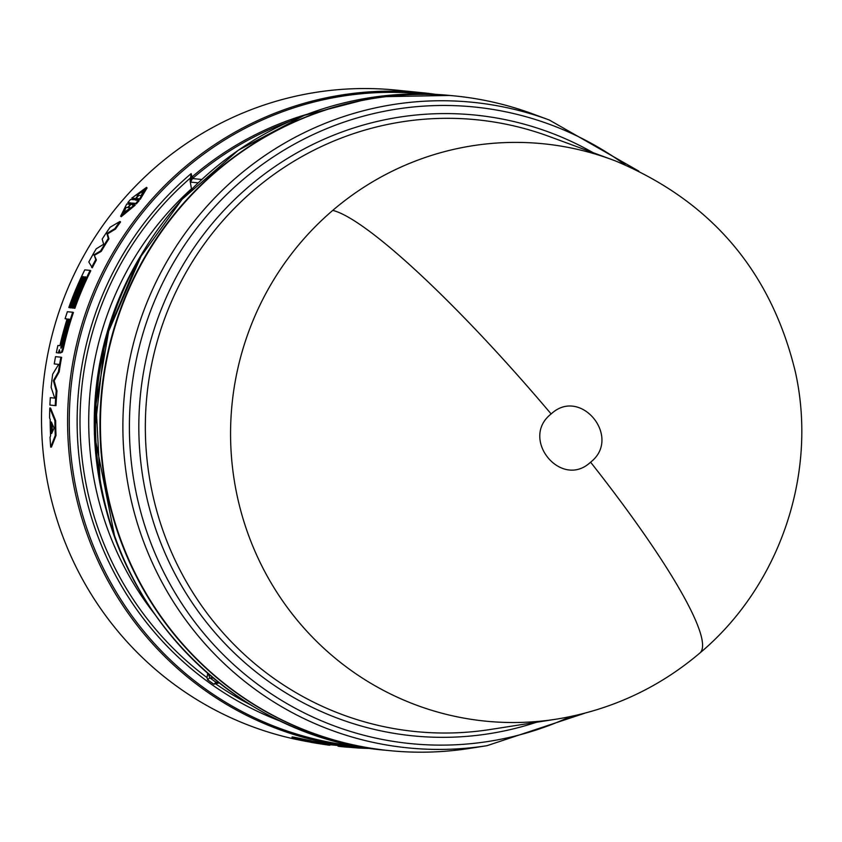 <?xml version="1.0" encoding="UTF-8"?>
<svg xmlns="http://www.w3.org/2000/svg" width="842" height="842" viewBox="0 0 842 842"><rect width="100%" height="100%" fill="white"/><g stroke="black" fill="none" stroke-linecap="round" stroke-linejoin="round"><path stroke-width="1.26" d="M699.997 652.918C659.402 687.356 612.734 709.238 559.993 718.552A290.122 283.786 -84.3 0 1 556.225 719.173A290.122 283.786 -84.3 0 1 234.623 482.561A290.122 283.786 -84.3 0 1 332.758 210.384A290.122 283.786 -84.3 0 1 611.86 159.591A290.122 283.786 -84.3 0 1 615.481 160.948C711.069 200.933 771.04 271.282 795.385 371.996C818.035 473.825 779.671 586.158 699.997 652.918A290.564 42.268 49.5 0 0 590.589 462.184C561.246 489.812 519.377 438.598 551.142 413.959C580.559 386.31 622.322 437.587 590.589 462.184M207.637 679.768L209.763 677.789A317.36 310.424 95.7 0 0 212.879 680.052A317.36 310.424 95.7 0 0 216.026 682.283L213.836 684.23A319.844 312.856 -84.3 0 1 210.721 682.02A319.844 312.856 -84.3 0 1 207.637 679.768L206.995 677.589L207.785 672.968M219.183 682.894L213.836 684.23M192.018 188.882L191.45 188.819L190.103 180.83L191.145 173.62L192.46 178.546L190.534 182.104L198.165 182.861M532.775 113.902A328.969 321.781 95.7 0 0 105.029 480.108A328.969 321.781 95.7 0 0 469.699 748.391L487.034 745.675A324.412 317.318 95.7 0 1 196.397 633.742A324.412 317.318 95.7 0 1 127.416 481.108A324.412 317.318 95.7 0 1 549.226 119.974L532.775 113.902M454.585 95.925A328.969 321.781 95.7 0 0 454.343 95.893A328.969 321.781 95.7 0 0 104.555 480.056A328.969 321.781 95.7 0 0 389.267 750.601A328.969 321.781 95.7 0 0 389.499 750.632M289.88 121.343A317.36 310.424 95.7 0 0 193.492 177.683L192.46 178.546L201.764 179.472M191.45 188.819A309.614 302.846 95.7 0 0 93.041 473.72A309.614 302.846 95.7 0 0 154.696 614.165M120.585 221.93A328.969 321.781 95.7 0 0 115.47 229.087L107.502 233.918L108.934 238.833A328.969 321.781 95.7 0 0 101.261 251.348L94.325 255.368L96.398 259.989A328.969 321.781 95.7 0 0 92.283 267.788L88.831 261.999A329.738 322.539 95.7 0 1 96.209 248.832L103.671 244.233L102.177 239.117A329.738 322.539 95.7 0 1 110.144 227.203L119.985 221.467L120.585 221.93M58.972 353.019L56.33 352.672L58.972 353.019M67.076 319.086L65.087 318.718L67.128 318.929A329.738 322.539 95.7 0 0 60.077 344.936L59.761 345.641L57.877 345.452A329.738 322.539 95.7 0 0 56.33 352.672M61.54 351.945L62.582 348.872A329.738 322.539 -84.3 0 1 72.717 312.235L73.433 312.487A328.969 321.781 95.7 0 0 63.318 349.03L62.287 352.103L60.15 353.04L62.287 352.103M55.267 435.503A329.738 322.539 -84.3 0 1 54.919 420.726L49.794 408.012L50.552 408.033L55.677 420.726A328.969 321.781 95.7 0 0 56.025 435.461L51.457 447.06L50.699 447.123L55.267 435.503L56.025 435.461M74.159 308.056A329.738 322.539 -84.3 0 1 90.126 270.387L90.799 270.745A328.969 321.781 95.7 0 0 74.875 308.309L72.907 307.93L74.875 308.309M75.559 300.678A328.969 321.781 95.7 0 0 72.833 308.109L70.865 307.719L72.833 308.109M73.528 300.468A328.969 321.781 95.7 0 0 70.791 307.909L68.823 307.519L70.791 307.909M58.635 364.428L54.246 363.933L58.666 364.375L52.688 374.164A329.738 322.539 95.7 0 0 51.141 387.373L54.73 398.119L50.309 397.677L54.719 398.098M59.182 371.88L58.435 371.764A329.738 322.539 -84.3 0 1 60.887 357.197L61.624 357.334A328.969 321.781 95.7 0 0 59.182 371.88L54.151 380.773L56.972 390.909A328.969 321.781 95.7 0 0 56.004 405.623L55.246 405.591A329.738 322.539 -84.3 0 1 56.214 390.846L56.972 390.909M137.299 199.122L136.73 198.607L139.614 198.891L146.529 187.387L147.066 187.934L140.172 199.407L137.299 199.122L136.088 200.417M146.529 187.387L131.773 198.112L134.646 198.396L133.562 199.712L130.563 199.407L127.816 202.606L130.815 202.911L129.626 204.238L126.742 203.943L120.638 216.205L134.594 204.722L131.71 204.438L132.773 203.101L135.773 203.406L138.53 200.207L139.088 200.712L136.341 203.911L133.341 203.606L132.278 204.943M134.594 204.722L135.162 205.227L121.237 216.678L120.638 216.205M130.447 203.322L127.816 202.606M134.299 198.828L131.773 198.112M370.88 748.464L356.903 747.391A328.969 321.781 95.7 0 1 72.191 476.846A328.969 321.781 95.7 0 1 421.989 92.683L435.893 94.378A328.969 321.781 95.7 0 0 421.989 92.683L395.898 90.083A328.969 321.781 95.7 0 0 46.099 474.246A328.969 321.781 95.7 0 0 304.846 741.118M193.492 177.683L192.218 176.767A318.487 311.529 -84.3 0 1 307.162 114.249M191.744 177.357L190.534 182.104L190.103 180.83M330.022 744.717A328.969 321.781 95.7 0 0 330.811 744.791L338.137 745.528M303.373 740.055C286.817 735.771 289.427 736.034 311.224 740.834L311.056 741.591C289.227 736.782 286.617 736.518 303.215 740.813L304.878 740.971M311.182 741.013L317.013 742.013L316.876 742.781L312.792 741.949L312.95 741.192M316.992 742.17L330.064 744.433L329.948 745.202L318.497 743.097L318.644 742.339M340.263 746.507L338.052 746.212L338.147 745.444A328.969 321.781 95.7 0 0 344.988 746.201L356.903 747.391M312.792 741.949L311.056 741.591M292.132 736.918L291.942 737.676L303.215 740.813M304.836 741.16L310.687 742.16M310.656 742.318C332.737 745.875 335.348 746.128 318.497 743.097L315.645 742.655M315.613 742.812L316.876 742.781M370.985 748.475A329.738 322.539 -84.3 0 1 358.208 748.012L358.239 747.517M348.62 746.559L348.567 747.233L358.208 748.012M346.757 746.38L346.683 747.149L348.567 747.233M346.683 747.149A329.738 322.539 -84.3 0 1 344.915 746.97A329.738 322.539 -84.3 0 1 338.052 746.212M139.614 198.891L140.172 199.407M132.773 203.101L133.341 203.606M135.773 203.406L136.341 203.911M138.53 200.207L135.53 199.901L136.73 198.607M50.309 397.677A329.738 322.539 95.7 0 0 49.91 405.055L55.246 405.591M54.151 380.773L53.404 380.689L56.214 390.846M58.435 371.764L53.404 380.689M60.887 357.197L55.54 356.661A329.738 322.539 95.7 0 0 54.246 363.933M90.126 270.387L84.779 269.861A329.738 322.539 95.7 0 0 68.823 307.519M70.086 307.646A329.738 322.539 -84.3 0 1 82.832 276.618L83.495 276.944M82.832 276.618L83.611 276.692A329.738 322.539 95.7 0 0 70.865 307.719M72.128 307.846A329.738 322.539 -84.3 0 1 84.874 276.818L85.537 277.144M84.874 276.818L85.652 276.902A329.738 322.539 95.7 0 0 72.907 307.93M49.794 408.012A329.738 322.539 95.7 0 0 49.594 417.979L50.194 419.369A329.738 322.539 95.7 0 0 50.583 435.914L50.036 437.177A329.738 322.539 95.7 0 0 50.699 447.123M54.919 420.726L55.677 420.726M58.235 352.861L59.445 349.693L60.15 353.04M62.582 348.872L63.318 349.03M72.717 312.235L67.381 311.708A329.738 322.539 95.7 0 0 65.087 318.718M91.61 267.43A329.738 322.539 -84.3 0 1 95.735 259.61L96.398 259.989M94.325 255.368L95.735 259.61M101.261 251.348L100.608 250.958L93.672 254.989M100.608 250.958A329.738 322.539 -84.3 0 1 108.302 238.412L108.934 238.833M107.502 233.918L106.871 233.487L108.302 238.412M115.47 229.087L114.849 228.635L106.871 233.487M114.849 228.635A329.738 322.539 -84.3 0 1 119.985 221.467M300.573 739.465L300.447 740.034C293.416 738.108 295.174 738.287 305.72 740.56L296.068 738.708M321.307 743.718C328.454 745.033 326.696 744.854 316.024 743.191L325.759 744.591M135.867 195.091L143.54 190.376L141.14 195.618L138.898 195.397L134.646 199.817L138.109 195.312L135.867 195.091M131.889 203.017L128.363 207.627L130.615 207.848L123.311 212.91L125.332 207.321L127.574 207.542L131.889 203.017M51.615 433.556A329.738 322.539 -84.3 0 1 51.341 421.968L54.099 428.031L51.615 433.556M68.381 319.055L69.17 319.129A329.738 322.539 95.7 0 0 61.74 346.851L60.992 348.346L60.95 346.767A329.738 322.539 -84.3 0 1 68.381 319.055L69.118 319.286A328.969 321.781 -84.3 0 0 61.687 346.936L60.95 346.767M143.677 190.776L137.046 195.049M128.363 207.627L130.205 208.237M127.574 207.542L125.332 207.321M123.711 213.026L125.911 207.816M52.309 431.978A328.969 321.781 -84.3 0 1 52.12 423.684M611.86 159.591L549.363 136.53A307.425 300.71 95.7 0 0 149.634 478.761A307.425 300.71 95.7 0 0 215.005 623.396A307.425 300.71 95.7 0 0 490.423 729.477L556.225 719.173M536.48 722.268A311.94 305.12 -84.3 0 1 209.511 626.09A311.94 305.12 -84.3 0 1 143.182 479.33A311.94 305.12 -84.3 0 1 267.977 171.484A311.94 305.12 -84.3 0 1 593.105 152.665M332.758 210.384A290.564 42.268 49.5 0 1 551.142 413.959M625.196 164.895A319.897 312.908 95.7 0 0 276.629 154.739A319.897 312.908 95.7 0 0 133.867 480.54A319.897 312.908 95.7 0 0 201.88 631.047A319.897 312.908 95.7 0 0 570.35 716.595M100.082 479.614A328.969 321.781 95.7 0 0 384.794 750.159C244.317 738.539 121.469 621.785 99.998 479.582L95.999 404.202L108.934 329.801L138.13 260.294L182.051 199.354L238.381 150.192L304.173 115.396L375.921 96.819L449.87 95.451A328.969 321.781 95.7 0 0 100.082 479.614M140.677 255.831A317.36 310.424 95.7 0 0 94.451 434.272A317.36 310.424 95.7 0 0 98.682 476.362A317.36 310.424 95.7 0 0 113.217 532.049M281.344 721.52A321.202 314.182 -84.3 0 1 81.621 475.698A321.202 314.182 -84.3 0 1 191.145 173.62M250.053 704.554A318.497 311.54 -84.3 0 1 216.141 684.167M206.995 677.589A318.497 311.54 -84.3 0 1 84.463 475.246A318.497 311.54 -84.3 0 1 190.029 178.336M423.179 93.936A327.833 320.665 95.7 0 0 73.854 476.698A327.833 320.665 95.7 0 0 358.324 746.391M213.342 678.147L209.763 677.789L208.29 673.853M217.794 682.936L216.026 682.283L218.762 682.557M58.803 351.819L59.435 351.956M584.979 713.153L487.034 745.675M142.708 252.379L105.05 339.631L94.367 434.251L114.533 535.828M454.343 95.893L449.87 95.451M638.846 171.147L549.226 119.974M389.267 750.601L384.794 750.159M217.794 682.946L219.457 683.104M344.915 746.97L340.063 746.496"/></g></svg>
